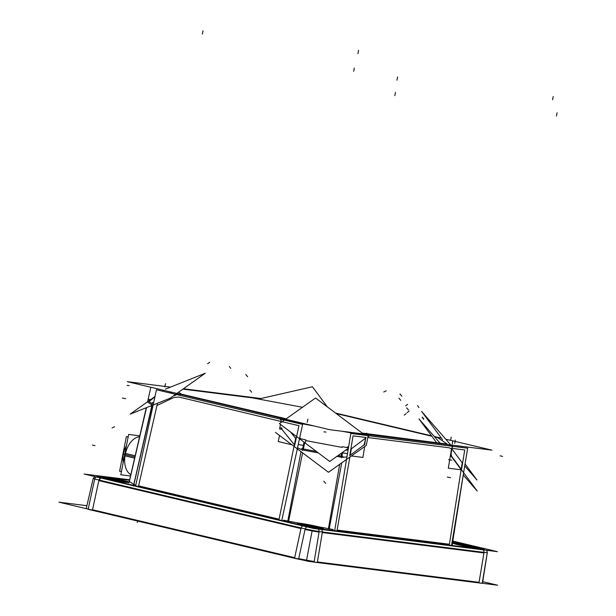 <?xml version="1.0" encoding="UTF-8"?>
<svg xmlns="http://www.w3.org/2000/svg" width="616" height="616" viewBox="0 0 616 616"><rect width="100%" height="100%" fill="white"/><g stroke="black" fill="none" stroke-linecap="round" stroke-linejoin="round"><path stroke-width="0.92" d="M487.248 553.083L482.598 582.474A16.517 0.862 -169 0 1 482.328 582.574A16.517 0.862 -169 0 0 482.497 582.351M479.063 582.328L317.402 561.954L322.284 532.571L483.945 552.945L479.063 582.328L317.402 561.954L322.284 532.571L483.945 552.945L479.063 582.328M314.175 561.492A16.517 0.862 -169 0 1 306.56 560.175A16.517 0.862 -169 0 1 298.721 558.596A16.517 0.862 -169 0 0 306.56 560.175A16.517 0.862 -169 0 0 314.175 561.492M92.523 509.748L294.664 557.68L300.978 528.567L98.914 480.649L300.978 528.567L294.664 557.68L92.523 509.748M452.183 544.259L451.69 544.444L452.267 544.352L461.808 483.529L452.267 544.352M449.434 544.236L337.091 530.076L349.88 457.08L337.091 530.076L449.434 544.236L461.138 469.6L449.434 544.236M333.233 529.506L329.214 528.805L333.233 529.506M328.42 528.659L319.558 526.988L328.42 528.659L339.693 464.31L328.42 528.659M299.353 523.2L288.604 521.182L299.353 523.2M283.576 520.181L287.811 521.028L283.576 520.181M279.094 519.188L138.585 485.862L156.98 405.467L173.897 397.489L178.84 397.035L173.897 397.489L156.98 405.467L138.585 485.862L279.094 519.188L294.579 443.643M135.335 485.023L133.895 484.523L135.335 485.023M133.803 484.469L129.368 481.45L133.803 484.469L151.628 406.568L150.712 405.944L151.628 406.568L133.803 484.469M101.278 477.723C96.25 476.476 95.649 476.06 99.484 476.476L103.08 476.923L99.484 476.476C95.649 476.06 96.25 476.476 101.278 477.723L303.603 525.702L101.278 477.723M320.358 528.851L303.603 525.702L320.358 528.851L482.02 549.226L320.358 528.851M480.157 547.955C485.316 549.226 485.939 549.649 482.02 549.226C485.939 549.649 485.316 549.226 480.157 547.955L478.578 547.586L480.157 547.955M478.547 548.232A12.921 0.678 -169 0 1 475.791 548.086A12.921 0.678 -169 0 1 461.946 545.63A12.921 0.678 -169 0 1 453.214 543.312M453.661 543.181A12.921 0.678 -169 0 1 455.979 543.389A12.921 0.678 -169 0 1 468.568 545.583A12.921 0.678 -169 0 1 478.178 547.955M322.946 528.62A12.921 0.678 -169 0 1 320.189 528.474A12.921 0.678 -169 0 1 306.345 526.01A12.921 0.678 -169 0 1 297.613 523.7M298.059 523.569A12.921 0.678 -169 0 1 300.385 523.777A12.921 0.678 -169 0 1 312.974 525.972A12.921 0.678 -169 0 1 322.584 528.336M103.442 477.415A12.921 0.678 -169 0 1 105.767 477.623A12.921 0.678 -169 0 1 118.357 479.818A12.921 0.678 -169 0 1 127.966 482.182M128.328 482.467A12.921 0.678 -169 0 1 125.572 482.32A12.921 0.678 -169 0 1 111.727 479.856A12.921 0.678 -169 0 1 102.995 477.539M149.003 401.578L154.939 396.812L149.003 401.578L152.206 403.757L149.003 401.578M151.859 406.629L152.822 406.552L151.859 406.629M179.602 395.249A3.296 2.033 -76.7 0 1 180.642 394.317A3.296 2.033 -76.7 0 0 179.602 395.249M100.385 477.9L98.791 480.003L100.385 477.9M280.603 418.603A3.296 2.033 103.3 0 0 280.18 419.096A3.296 2.033 103.3 0 1 280.603 418.603M281.027 421.452L178.84 397.035L281.027 421.452M450.82 455.64L461.138 469.6L450.82 455.64M449.141 447.793L451.643 448.856L450.72 454.739L451.643 448.856L449.141 447.793L368.73 437.66L449.141 447.793M367.775 437.63L368.73 437.66L367.775 437.63M364.295 445.037L364.957 443.928L364.295 445.037M448.24 444.637A3.296 2.595 97.2 0 1 448.995 445.845A3.296 2.595 97.2 0 0 448.24 444.637M281.966 429.414L281.658 428.22L281.966 429.414L294.348 444.752L295.657 438.361L290.513 431.985L295.657 438.361L294.348 444.752L281.966 429.414M301.386 449.588L297.551 447.693L301.386 449.588M345.607 450.196L348.102 449.95L345.607 450.196M346.954 456.864L342.789 457.365L346.954 456.864M365.75 438.038L364.125 444.837L350.204 455.239L351.328 448.81L364.788 438.761L351.328 448.81L350.204 455.239L364.125 444.837L365.75 438.038L364.788 438.761L365.75 438.038M290.883 421.637L314.653 426.103L290.883 421.637M342.142 431.262L360.198 434.657L342.142 431.262M301.178 438.931L299.692 437.814L301.178 438.931M348.664 446.569L346.431 447.432L348.664 446.569M451.012 454.454L451.659 456.402L451.012 454.431M451.097 453.869L451.436 451.736M130.831 474.674A19.781 12.174 -76.7 0 1 125.21 454.654A19.781 12.174 -76.7 0 1 139.578 436.752M123.392 454.031A16.979 10.449 -76.7 0 1 126.426 445.845A16.979 10.449 -76.7 0 0 123.392 454.031A16.979 10.449 -76.7 0 0 123.177 462.57A16.979 10.449 -76.7 0 1 123.392 454.031M445.753 439.2L491.899 450.142L329.93 429.722L127.343 381.681L170.47 387.118M441.433 438.176L434.257 436.467M431.523 435.82L335.558 413.059M260.922 398.513L183.437 388.75M452.791 541.071L497.42 551.659L313.798 528.513L84.138 474.05L129.653 479.787M165.373 389.15L205.274 373.25L170.078 398.229L130.176 414.121L155.001 396.504M163.733 390.313L162.493 391.191M258.658 399.037L312.428 386.756L327.335 406.876M174.42 395.757A9.887 9.802 -55.8 0 1 179.841 394.132M92.4 510.325L298.583 559.228L305.151 528.944L94.695 479.032L88.134 509.317L92.4 510.325L98.976 480.049M88.15 509.224L86.894 508.808M94.772 478.948L93.324 478.216M150.835 387.248L147.601 401.755M128.921 482.944L146.161 408.208M148.471 399.684A13.182 0.824 -166.9 0 1 148.325 399.507A13.182 0.824 -166.9 0 1 150.674 399.576M147.586 402.017L152.198 405.159L133.533 486.086M151.929 404.974L152.514 402.433A13.182 0.447 -167.1 0 0 153.63 402.841M100.647 477.962L98.853 480.95M306.76 526.842A3.296 2.033 103.3 0 0 304.928 530.107L304.897 530.099M96.319 476.938A3.296 2.033 103.3 0 0 94.494 480.195M283.229 418.649A3.296 2.033 103.3 0 0 282.297 419.434M178.625 393.84A3.296 2.033 103.3 0 0 177.593 394.771M461.792 447.462L461.985 446.369M135.628 485.862L156.464 389.759L302.602 424.416L281.766 520.52M86.894 505.705L58.928 502.179L308.462 561.361L497.605 585.2L482.721 581.673M275.483 432.432L328.459 472.28L366.312 445.422M451.536 545.376L467.667 448.202L350.835 433.472L334.704 530.645M341.749 462.847L329.006 529.929M342.966 456.433L338.107 455.517M316.378 451.436L301.563 448.656M301.001 451.62L287.641 521.914M463.779 471.648L452.052 545.745M317.687 562.585A16.532 0.862 -169 0 1 313.636 562.008M303.726 560.237A16.532 0.862 -169 0 1 298.591 559.182M319.103 531.508A15.454 0.809 -169 0 1 305.197 528.905M482.205 583.329L314.075 562.131L319.142 531.57L487.271 552.768L482.205 583.329M368.684 434.611A9.887 1.194 100.6 0 1 368.784 436.498M280.511 418.002A9.887 1.194 100.6 0 1 280.619 419.935M449.333 444.775A9.887 9.802 -55.8 0 1 452.675 447.07M347.486 453.669L342.55 452.845M303.272 445.468L298.26 444.429M366.905 435.32A3.296 2.595 -82.8 0 0 366.22 434.295M450.604 446.053A3.296 2.595 -82.8 0 0 449.849 444.837M436.644 442.735L418.98 418.888L440.07 443.166M463.27 474.998L477.2 491.029L451.351 456.14M451.081 445.322L452.321 446.169L450.75 456.079M351.713 432.471L368.168 435.558L366.289 445.43M302.687 423.261L281.443 419.273L280.796 422.668M280.465 424.424L279.564 429.144M486.34 550.265A3.296 2.595 97.2 0 1 487.04 553.923M318.949 532.732L318.911 532.732A3.296 2.595 97.2 0 0 316.909 528.405M321.082 528.197A13.336 0.693 -169 0 1 306.691 525.687A13.336 0.693 -169 0 1 297.289 523.207A13.336 0.693 -169 0 1 300.677 523.361M299.645 523.23A13.336 0.693 -169 0 1 314.699 525.887A13.336 0.693 -169 0 1 323.431 528.289A13.336 0.693 -169 0 1 320.058 528.074M455.247 542.842A13.336 0.693 -169 0 1 470.293 545.499A13.336 0.693 -169 0 1 479.032 547.909A13.336 0.693 -169 0 1 475.66 547.686M476.684 547.817A13.336 0.693 -169 0 1 462.293 545.299A13.336 0.693 -169 0 1 452.883 542.827A13.336 0.693 -169 0 1 456.271 542.973M126.465 482.043A13.336 0.693 -169 0 1 112.074 479.525A13.336 0.693 -169 0 1 102.672 477.053A13.336 0.693 -169 0 1 106.06 477.208M105.028 477.077A13.336 0.693 -169 0 1 120.081 479.733A13.336 0.693 -169 0 1 128.813 482.135A13.336 0.693 -169 0 1 125.441 481.912M280.742 429.545L281.012 427.573M450.812 455.717L461.392 469.954M450.812 454.385L451.174 456.163M450.635 455.309L451.736 448.279M364.087 445.175L364.988 443.566M364.703 446.562L362.901 457.426L351.428 455.986M366.204 437.506L353.053 435.851L349.742 455.771M282.505 421.791L298.96 425.687L294.679 445.43M279.541 435.481L278.224 441.526L291.892 444.767M342.65 452.298L341.595 457.865M304.011 442.134L302.317 450.488M348.387 448.232L329.714 461.476L279.425 423.639L315.546 398.013L364.564 434.881M348.464 447.77L342.18 446.708M305.351 442.388L305.859 439.893L299.53 438.584M298.406 449.672L297.181 449.411M364.064 434.511L364.118 434.473A3.296 2.148 -126.8 0 1 364.788 434.927M294.671 445.137L281.651 429.013M341.703 457.28L336.898 456.379L340.948 457.141L341.672 452.991L340.948 457.141L336.898 456.379M318.295 452.883L302.425 449.903M281.758 427.92L282.174 429.614M364.48 444.567L349.842 455.501M363.925 444.96L364.757 443.512M365.842 437.46L364.634 444.39L365.85 437.46M461.461 469.854L448.309 468.198L451.605 448.325L464.757 449.98L461.461 469.854M458.535 447.047L458.72 445.961M464.726 465.927L476.984 480.033L465.057 463.94M442.481 439.585L421.575 411.373L451.312 445.591M451.674 446.184L451.12 445.437A3.296 2.256 143.4 0 1 451.497 445.799A3.296 2.256 143.4 0 1 451.713 446.192M451.12 454.215A1.648 1.632 124.2 0 0 451.235 456.009M451.359 456.156A1.648 1.632 124.2 0 0 451.697 456.425L461.453 469.569M450.974 455.47L461.199 469.23L462.208 462.785L451.882 448.933L462.208 462.785L461.199 469.23L451.667 456.402M451.051 454.385L451.389 455.994M135.197 455.748L124.986 453.322M124.894 453.73A19.781 12.174 103.3 0 0 124.578 455.347A19.781 12.174 103.3 0 1 124.894 453.73M134.642 458.158L124.517 455.755M139.786 435.835L128.644 434.426L120.805 474.759L130.53 475.983M122.684 455.47A16.979 10.449 -76.7 0 1 123.285 452.39M128.166 436.898L126.342 436.667L119.612 471.286L121.437 471.517M178.571 392.2L181.466 394.171L286.232 418.811L181.466 394.171L178.571 392.2M337.206 413.798L431.839 436.243L337.206 413.798M302.479 407.276L252.429 397.882L182.921 389.12L252.429 397.882L302.479 407.276M447.224 444.074L437.783 437.653L434.634 436.906L437.783 437.653L447.224 444.074L362.146 433.063L447.224 444.074M455.979 543.389A12.921 0.678 -169 0 1 473.804 546.738A12.921 0.678 -169 0 1 475.791 548.086A12.921 0.678 -169 0 1 457.965 544.737A12.921 0.678 -169 0 1 455.979 543.389M300.385 523.777A12.921 0.678 -169 0 1 318.21 527.119A12.921 0.678 -169 0 1 320.189 528.474A12.921 0.678 -169 0 1 302.371 525.125A12.921 0.678 -169 0 1 300.385 523.777M125.572 482.32A12.921 0.678 -169 0 1 107.754 478.971A12.921 0.678 -169 0 1 105.767 477.623A12.921 0.678 -169 0 1 123.593 480.965A12.921 0.678 -169 0 1 125.572 482.32M171.949 393.432L169.3 391.63L171.949 393.432M164.072 390.39L162.824 391.268L164.072 390.39M109.74 477.77L129.545 480.264L109.74 477.77M146.539 407.6L129.368 481.45L146.539 407.6M94.818 478.825L94.248 478.786M452.729 541.456L466.62 544.744L452.729 541.456M302.61 452.837L288.604 521.182L302.61 452.837M450.827 445.553L451.59 446.177L450.827 445.553M483.106 549.857A3.296 2.595 97.2 0 1 483.999 552.352A3.296 2.595 97.2 0 0 483.106 549.857M322.337 531.978A3.296 2.595 -82.8 0 0 321.444 529.475A3.296 2.595 -82.8 0 1 322.337 531.978M312.12 530.9A15.469 0.809 11 0 0 319.057 532.108A15.469 0.809 11 0 1 312.12 530.9A15.469 0.809 11 0 1 305.036 529.475A15.469 0.809 11 0 0 312.12 530.9M302.71 525.887A3.296 2.033 103.3 0 0 301.132 527.989A3.296 2.033 103.3 0 1 302.71 525.887M304.658 442.858L303.18 450.05L318.31 452.891L303.18 450.05L304.658 442.858L305.074 442.935L304.658 442.858M305.721 440.571L342.065 447.393L305.721 440.571M125.21 454.654L134.919 456.957M229.368 366.466L230.707 368.376M207.638 363.733L209.733 362.254M92.431 445.06L94.964 445.661M129.152 385.655L127.127 385.393M112.058 427.958L114.576 426.773M383.768 391.992L386.209 390.798M354.292 68.068L353.661 71.294M164.803 386.84L165.55 383.637M138.585 485.862L157.342 403.857M502.587 456.402L500.061 455.802M454.762 443.327L455.27 440.07M394.817 95.634L395.449 92.408M306.445 560.76L312.227 530.314M556.448 116.008L557.072 112.774M125.633 398.698L122.415 398.09M307.238 422.322L307.9 419.096L307.238 422.322M323.939 431.847L325.964 432.101M397.597 76.954L396.966 80.188L397.597 76.954M202.98 30.8L202.348 34.034L202.98 30.8M358.581 50.412L357.95 53.646L358.581 50.412M553.199 96.566L552.567 99.8L553.199 96.566M137.584 521.044L137.229 522.476M451.821 460.26L448.61 459.659M422.191 417.363L423.623 419.288M408.477 410.033L406.622 407.815M452.283 443.959L452.791 440.71M249.888 390.043L251.675 392.246M404.219 415.099L406.221 413.606M366.713 433.179L366.351 435.219M293.555 448.64L295.78 437.783M247.617 376.738L245.838 374.536M405.636 405.859L407.638 404.358M325.641 483.414L323.854 481.212M450.542 477.723L447.332 477.115M409.093 411.149L407.091 412.643M366.497 433.148L366.104 435.397M450.658 440.402L451.182 437.16M401.832 396.18L399.977 393.963M418.942 407.53L417.509 405.605M400.785 400.377L398.929 398.167M422.368 417.109L423.8 419.042M122.938 453.923L124.763 454.354L122.938 453.923M93.093 478.863L86.402 507.861M451.705 446.284L450.773 445.514M451.089 445.722L450.619 445.399M86.263 508.439L93.232 478.278M94.91 476.607L93.262 478.355M482.505 583.059L487.341 552.49"/></g></svg>
